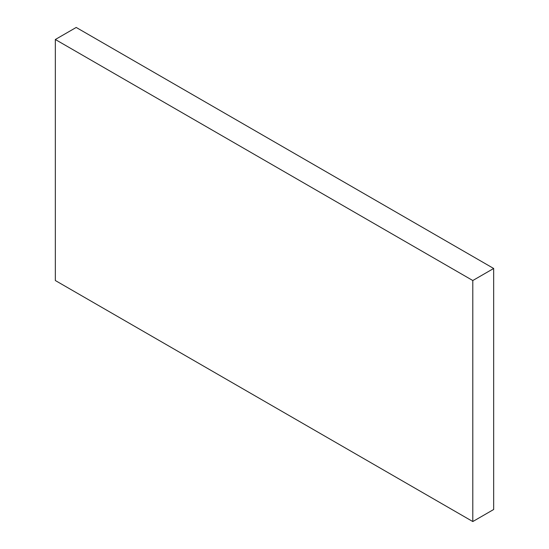 <?xml version="1.0" encoding="UTF-8"?>
<svg xmlns="http://www.w3.org/2000/svg" width="549" height="549" viewBox="0 0 549 549"><rect width="100%" height="100%" fill="white"/><g stroke="black" fill="none" stroke-linecap="round" stroke-linejoin="round"><path stroke-width="0.82" d="M55.332 280.525L55.332 39.501L472.799 280.525L472.799 521.55L55.332 280.525M55.332 39.501L76.201 27.45L493.668 268.475L493.668 509.499L472.799 521.55M472.799 280.525L493.668 268.475"/></g></svg>
